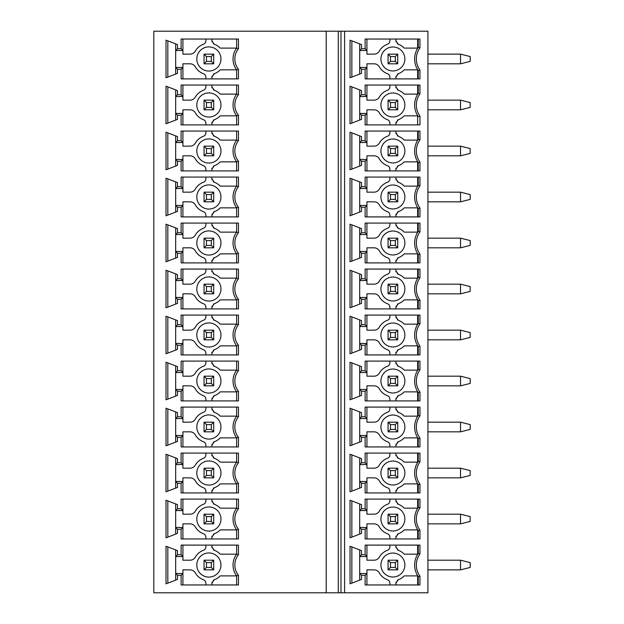 <?xml version="1.0" encoding="UTF-8"?>
<svg xmlns="http://www.w3.org/2000/svg" width="624" height="624" viewBox="0 0 624 624"><rect width="100%" height="100%" fill="white"/><g stroke="black" fill="none" stroke-linecap="round" stroke-linejoin="round"><path stroke-width="0.94" d="M344.604 592.8L344.604 31.2L427.916 31.2L427.916 592.8L340.977 592.8L340.977 31.2L326.212 31.2L326.212 592.8L340.977 592.8M419.96 116.08L419.96 124.901L365.126 124.901L365.126 115.237L361.507 115.237L361.507 119.371L350.033 123.786L350.033 86.167L361.507 90.581L361.507 94.715L365.126 94.715L365.126 85.051L419.96 85.051L419.96 93.873A18.821 18.821 0 0 0 419.96 116.08L418.259 116.618A20.53 20.53 0 0 1 418.259 93.335A20.53 20.53 0 0 0 418.259 116.626L418.259 116.626M419.96 162.084L419.96 170.906L365.126 170.906L365.126 161.249L361.507 161.249L361.507 165.376L350.033 169.79L350.033 132.171L361.507 136.586L361.507 140.72L365.126 140.72L365.126 131.056L419.96 131.056L419.96 139.877A18.821 18.821 0 0 0 419.96 162.084L418.259 162.63A20.53 20.53 0 0 1 418.259 139.339A20.53 20.53 0 0 0 418.259 162.63L418.259 170.906L418.259 162.63M419.96 208.088L419.96 216.91L365.126 216.91L365.126 207.254L361.507 207.254L361.507 211.388L350.033 215.795L350.033 178.175L361.507 182.59L361.507 186.724L365.126 186.724L365.126 177.06L419.96 177.06L419.96 185.89A18.821 18.821 0 0 0 419.96 208.088L418.259 208.634A20.53 20.53 0 0 1 418.259 185.344A20.53 20.53 0 0 0 418.259 208.634L418.259 216.91L418.259 208.634M419.96 254.093L419.96 262.915L365.126 262.915L365.126 253.258L361.507 253.258L361.507 257.392L350.033 261.799L350.033 224.18L361.507 228.595L361.507 232.729L365.126 232.729L365.126 223.072L419.96 223.072L419.96 231.894A18.821 18.821 0 0 0 419.96 254.093L418.259 254.639A20.53 20.53 0 0 1 418.259 231.348A20.53 20.53 0 0 0 418.259 254.639L418.259 262.915L418.259 254.639M419.96 300.097L419.96 308.919L365.126 308.919L365.126 299.263L361.507 299.263L361.507 303.397L350.033 307.804L350.033 270.192L361.507 274.599L361.507 278.733L365.126 278.733L365.126 269.077L419.96 269.077L419.96 277.898A18.821 18.821 0 0 0 419.96 300.097L418.259 300.643A20.53 20.53 0 0 1 418.259 277.352A20.53 20.53 0 0 0 418.259 300.643L418.259 308.919L418.259 300.643M419.96 346.102L419.96 354.923L365.126 354.923L365.126 345.267L361.507 345.267L361.507 349.401L350.033 353.808L350.033 316.196L361.507 320.603L361.507 324.737L365.126 324.737L365.126 315.081L419.96 315.081L419.96 323.903A18.821 18.821 0 0 0 419.96 346.102L418.259 346.648A20.53 20.53 0 0 1 418.259 323.357A20.53 20.53 0 0 0 418.259 346.648L418.259 354.923L418.259 346.648M419.96 392.106L419.96 400.928L365.126 400.928L365.126 391.271L361.507 391.271L361.507 395.405L350.033 399.82L350.033 362.201L361.507 366.608L361.507 370.742L365.126 370.742L365.126 361.085L419.96 361.085L419.96 369.907A18.821 18.821 0 0 0 419.96 392.106L418.259 392.652A20.53 20.53 0 0 1 418.259 369.361A20.53 20.53 0 0 0 418.259 392.652L418.259 400.928L418.259 392.652M419.96 438.11L419.96 446.94L365.126 446.94L365.126 437.276L361.507 437.276L361.507 441.41L350.033 445.825L350.033 408.205L361.507 412.612L361.507 416.746L365.126 416.746L365.126 407.09L419.96 407.09L419.96 415.912A18.821 18.821 0 0 0 419.96 438.11L418.259 438.656A20.53 20.53 0 0 1 418.259 415.366A20.53 20.53 0 0 0 418.259 438.656L418.259 446.94L418.259 438.656M419.96 484.123L419.96 492.944L365.126 492.944L365.126 483.28L361.507 483.28L361.507 487.414L350.033 491.829L350.033 454.21L361.507 458.624L361.507 462.751L365.126 462.751L365.126 453.094L419.96 453.094L419.96 461.916A18.821 18.821 0 0 0 419.96 484.123L418.259 484.661A20.53 20.53 0 0 1 418.259 461.37A20.53 20.53 0 0 0 418.259 484.661L418.259 492.944L418.259 484.661M419.96 530.127L419.96 538.949L365.126 538.949L365.126 529.285L361.507 529.285L361.507 533.419L350.033 537.833L350.033 500.214L361.507 504.629L361.507 508.763L365.126 508.763L365.126 499.099L419.96 499.099L419.96 507.92A18.821 18.821 0 0 0 419.96 530.127L418.259 530.665A20.53 20.53 0 0 1 418.259 507.374A20.53 20.53 0 0 0 418.259 530.665L418.259 538.949L418.259 530.665M419.96 576.131L419.96 584.953L365.126 584.953L365.126 575.289L361.507 575.289L361.507 579.423L350.033 583.838L350.033 546.218L361.507 550.633L361.507 554.767L365.126 554.767L365.126 545.103L419.96 545.103L419.96 553.925A18.821 18.821 0 0 0 419.96 576.131L418.259 576.67A20.53 20.53 0 0 1 418.259 553.387A20.53 20.53 0 0 0 418.259 576.67L418.259 584.953L418.259 576.67M419.96 47.869L419.96 39.047L365.126 39.047L365.126 48.711L361.507 48.711L361.507 44.577L350.033 40.162L350.033 77.782L361.507 73.367L361.507 69.233L365.126 69.233L365.126 78.897L419.96 78.897L419.96 70.075A18.821 18.821 0 0 1 419.96 47.869L418.259 47.33A20.53 20.53 0 0 0 418.259 70.613L418.259 78.897L418.259 70.613A20.53 20.53 0 0 1 418.259 47.33L418.259 39.047L418.259 47.33M417.651 48.103L417.651 39.047L417.651 48.103L404.227 48.103A15.694 15.694 0 0 0 398.299 44.234A3.619 3.619 0 0 1 397.379 43.735M397.379 74.209A3.619 3.619 0 0 1 398.299 73.71A15.694 15.694 0 0 0 404.227 69.841L417.651 69.841L417.651 78.897M398.299 73.71L395.92 77.111L395.92 78.897L395.92 77.111A3.619 3.619 0 0 1 396.092 76.019M389.883 78.897L389.883 77.111A3.619 3.619 0 0 0 387.512 73.718A15.694 15.694 0 0 1 379.306 66.823A6.037 6.037 0 0 0 374.08 63.804L366.943 63.804L366.943 67.423L359.697 67.423L359.697 74.069M359.697 43.875L359.697 67.423L361.507 69.233M387.512 44.226A3.619 3.619 0 0 0 389.883 40.833A3.619 3.619 0 0 1 387.504 44.234A15.694 15.694 0 0 0 379.306 51.121A6.037 6.037 0 0 1 374.08 54.14L366.943 54.14L366.943 50.521L365.126 48.711M389.883 39.047L389.883 40.833M396.092 41.925A3.619 3.619 0 0 1 395.92 40.833L395.92 39.047L395.92 40.833L398.299 44.234M418.259 70.613L419.96 70.075M365.126 69.233L366.943 67.423L366.943 78.897M351.85 77.087L351.85 40.856M366.943 39.047L366.943 50.521L359.697 50.521L361.507 48.711M404.875 58.976A11.973 11.973 0 0 1 392.902 70.949A11.973 11.973 0 0 1 380.929 58.976A11.973 11.973 0 0 1 392.902 46.995A11.973 11.973 0 0 1 404.875 58.976M388.073 54.14L397.73 54.14L395.32 56.558L390.484 56.558L388.073 54.14L388.073 63.804L397.73 63.804L397.73 54.14M395.32 56.558L395.32 61.386L397.73 63.804M395.32 61.386L390.484 61.386L388.073 63.804M390.484 61.386L390.484 56.558M417.651 124.901L417.651 115.846L417.651 124.901M397.379 120.214A3.619 3.619 0 0 1 398.299 119.714A15.694 15.694 0 0 0 404.227 115.846L417.651 115.846M398.299 119.714L395.92 123.123L395.92 124.901L395.92 123.123A3.619 3.619 0 0 1 396.092 122.023M389.883 124.901L389.883 123.123A3.619 3.619 0 0 0 387.512 119.722A15.694 15.694 0 0 1 379.306 112.827A6.037 6.037 0 0 0 374.08 109.808L366.943 109.808L366.943 124.901M359.697 120.073L359.697 89.887M387.512 90.23A3.619 3.619 0 0 0 389.883 86.837A3.619 3.619 0 0 1 387.504 90.238A15.694 15.694 0 0 0 379.306 97.126A6.037 6.037 0 0 1 374.08 100.144L366.943 100.144L366.943 96.525L359.697 96.525L361.507 94.715M389.883 85.051L389.883 86.837M396.092 87.929A3.619 3.619 0 0 1 395.92 86.837L395.92 85.051L395.92 86.837L398.299 90.238A15.694 15.694 0 0 1 404.227 94.107L417.651 94.107L417.651 85.051M418.259 93.335L418.259 85.051L418.259 93.335L419.96 93.873M398.299 90.238A3.619 3.619 0 0 1 397.379 89.739M366.943 85.051L366.943 96.525L365.126 94.715M361.507 115.237L359.697 113.428L366.943 113.428L365.126 115.237M351.85 86.869L351.85 123.092M380.929 104.98A11.973 11.973 0 0 1 392.902 92.999A11.973 11.973 0 0 1 404.875 104.98A11.973 11.973 0 0 1 392.902 116.953A11.973 11.973 0 0 1 380.929 104.98M388.073 109.808L397.73 109.808L395.32 107.39L390.484 107.39L388.073 109.808L388.073 100.144L390.484 102.562L390.484 107.39M395.32 107.39L395.32 102.562L397.73 100.144L397.73 109.808M395.32 102.562L390.484 102.562M397.73 100.144L388.073 100.144M417.651 170.906L417.651 161.85L417.651 170.906M397.379 166.218A3.619 3.619 0 0 1 398.299 165.727A15.694 15.694 0 0 0 404.227 161.85L417.651 161.85M398.299 165.719L395.92 169.127L395.92 170.906L395.92 169.127A3.619 3.619 0 0 1 396.092 168.028M389.883 170.906L389.883 169.127A3.619 3.619 0 0 0 387.512 165.727A15.694 15.694 0 0 1 379.306 158.831A6.037 6.037 0 0 0 374.08 155.813L366.943 155.813L366.943 170.906M359.697 166.078L359.697 135.892M387.512 136.243A3.619 3.619 0 0 0 389.883 132.842A3.619 3.619 0 0 1 387.504 136.243A15.694 15.694 0 0 0 379.306 143.13A6.037 6.037 0 0 1 374.08 146.149L366.943 146.149L366.943 142.529L359.697 142.529L361.507 140.72M389.883 131.056L389.883 132.842M396.092 133.934A3.619 3.619 0 0 1 395.92 132.842L395.92 131.056L395.92 132.842L398.299 136.243A15.694 15.694 0 0 1 404.227 140.111L417.651 140.111L417.651 131.056M418.259 139.339L418.259 131.056L418.259 139.339L419.96 139.877M398.299 136.243A3.619 3.619 0 0 1 397.379 135.751M366.943 131.056L366.943 142.529L365.126 140.72M361.507 161.249L359.697 159.432L366.943 159.432L365.126 161.249M351.85 132.873L351.85 169.096M387.504 165.727A3.619 3.619 0 0 1 389.883 169.127M380.929 150.985A11.973 11.973 0 0 1 392.902 139.004A11.973 11.973 0 0 1 404.875 150.985A11.973 11.973 0 0 1 392.902 162.958A11.973 11.973 0 0 1 380.929 150.985M388.073 155.813L397.73 155.813L395.32 153.395L390.484 153.395L388.073 155.813L388.073 146.149L390.484 148.567L390.484 153.395M395.32 153.395L395.32 148.567L397.73 146.149L397.73 155.813M395.32 148.567L390.484 148.567M397.73 146.149L388.073 146.149M417.651 216.91L417.651 207.854L417.651 216.91M397.379 212.222A3.619 3.619 0 0 1 398.299 211.731A15.694 15.694 0 0 0 404.227 207.854L417.651 207.854M398.299 211.723L395.92 215.132L395.92 216.91L395.92 215.132A3.619 3.619 0 0 1 396.092 214.032M389.883 216.91L389.883 215.132A3.619 3.619 0 0 0 387.512 211.731A15.694 15.694 0 0 1 379.306 204.836A6.037 6.037 0 0 0 374.08 201.817L366.943 201.817L366.943 216.91M359.697 212.082L359.697 181.896M387.512 182.247A3.619 3.619 0 0 0 389.883 178.846A3.619 3.619 0 0 1 387.504 182.247A15.694 15.694 0 0 0 379.306 189.142A6.037 6.037 0 0 1 374.08 192.161L366.943 192.161L366.943 188.534L359.697 188.534L361.507 186.724M389.883 177.06L389.883 178.846M396.092 179.938A3.619 3.619 0 0 1 395.92 178.846L395.92 177.06L395.92 178.846L398.299 182.247A15.694 15.694 0 0 1 404.227 186.124L417.651 186.124L417.651 177.06M418.259 185.344L418.259 177.06L418.259 185.344L419.96 185.89M398.299 182.247A3.619 3.619 0 0 1 397.379 181.756M366.943 177.06L366.943 188.534L365.126 186.724M361.507 207.254L359.697 205.436L366.943 205.436L365.126 207.254M351.85 178.877L351.85 215.101M387.504 211.731A3.619 3.619 0 0 1 389.883 215.132M380.929 196.989A11.973 11.973 0 0 1 392.902 185.008A11.973 11.973 0 0 1 404.875 196.989A11.973 11.973 0 0 1 392.902 208.962A11.973 11.973 0 0 1 380.929 196.989M388.073 201.817L397.73 201.817L395.32 199.399L390.484 199.399L388.073 201.817L388.073 192.161L390.484 194.571L390.484 199.399M395.32 199.399L395.32 194.571L397.73 192.161L397.73 201.817M395.32 194.571L390.484 194.571M397.73 192.161L388.073 192.161M417.651 262.915L417.651 253.859L417.651 262.915M396.092 260.036A3.619 3.619 0 0 0 395.92 261.136L395.92 262.915L395.92 261.136L398.299 257.728A15.694 15.694 0 0 0 404.227 253.859L417.651 253.859M389.883 262.915L389.883 261.136A3.619 3.619 0 0 0 387.512 257.735A15.694 15.694 0 0 1 379.306 250.84A6.037 6.037 0 0 0 374.08 247.822L366.943 247.822L366.943 262.915M359.697 258.086L359.697 227.9M387.512 228.251A3.619 3.619 0 0 0 389.883 224.851A3.619 3.619 0 0 1 387.504 228.251A15.694 15.694 0 0 0 379.306 235.147A6.037 6.037 0 0 1 374.08 238.165L366.943 238.165L366.943 234.538L359.697 234.538L361.507 232.729M389.883 223.072L389.883 224.851M396.092 225.943A3.619 3.619 0 0 1 395.92 224.851L395.92 223.072L395.92 224.851L398.299 228.251A15.694 15.694 0 0 1 404.227 232.128L417.651 232.128L417.651 223.072M418.259 231.348L418.259 223.072L418.259 231.348L419.96 231.894M398.299 228.251A3.619 3.619 0 0 1 397.379 227.76M366.943 223.072L366.943 234.538L365.126 232.729M361.507 253.258L359.697 251.449L366.943 251.449L365.126 253.258M351.85 224.882L351.85 261.105M387.504 257.735A3.619 3.619 0 0 1 389.883 261.136M397.379 258.227A3.619 3.619 0 0 1 398.299 257.735M380.929 242.993A11.973 11.973 0 0 1 392.902 231.02A11.973 11.973 0 0 1 404.875 242.993A11.973 11.973 0 0 1 392.902 254.966A11.973 11.973 0 0 1 380.929 242.993M388.073 247.822L397.73 247.822L395.32 245.404L390.484 245.404L388.073 247.822L388.073 238.165L390.484 240.575L390.484 245.404M395.32 245.404L395.32 240.575L397.73 238.165L397.73 247.822M395.32 240.575L390.484 240.575M397.73 238.165L388.073 238.165M417.651 308.919L417.651 299.863L417.651 308.919M397.379 304.231A3.619 3.619 0 0 1 398.299 303.74A15.694 15.694 0 0 0 404.227 299.863L417.651 299.863M398.299 303.74L395.92 307.141L395.92 308.919L395.92 307.141A3.619 3.619 0 0 1 396.092 306.041M389.883 308.919L389.883 307.141A3.619 3.619 0 0 0 387.512 303.74A15.694 15.694 0 0 1 379.306 296.845A6.037 6.037 0 0 0 374.08 293.826L366.943 293.826L366.943 308.919M359.697 304.091L359.697 273.905M387.512 274.256A3.619 3.619 0 0 0 389.883 270.855A3.619 3.619 0 0 1 387.504 274.256A15.694 15.694 0 0 0 379.306 281.151A6.037 6.037 0 0 1 374.08 284.17L366.943 284.17L366.943 280.543L359.697 280.543L361.507 278.733M389.883 269.077L389.883 270.855M396.092 271.955A3.619 3.619 0 0 1 395.92 270.855L395.92 269.077L395.92 270.855L398.299 274.256A15.694 15.694 0 0 1 404.227 278.132L417.651 278.132L417.651 269.077M418.259 277.352L418.259 269.077L418.259 277.352L419.96 277.898M398.299 274.256A3.619 3.619 0 0 1 397.379 273.764M366.943 269.077L366.943 280.543L365.126 278.733M361.507 299.263L359.697 297.453L366.943 297.453L365.126 299.263M351.85 270.886L351.85 307.109M387.504 303.74A3.619 3.619 0 0 1 389.883 307.141M380.929 288.998A11.973 11.973 0 0 1 392.902 277.025A11.973 11.973 0 0 1 404.875 288.998A11.973 11.973 0 0 1 392.902 300.971A11.973 11.973 0 0 1 380.929 288.998M388.073 293.826L397.73 293.826L395.32 291.416L390.484 291.416L388.073 293.826L388.073 284.17L390.484 286.58L390.484 291.416M395.32 291.416L395.32 286.58L397.73 284.17L397.73 293.826M395.32 286.58L390.484 286.58M397.73 284.17L388.073 284.17M417.651 354.923L417.651 345.868L417.651 354.923M397.379 350.236A3.619 3.619 0 0 1 398.299 349.744A15.694 15.694 0 0 0 404.227 345.868L417.651 345.868M398.299 349.744L395.92 353.145L395.92 354.923L395.92 353.145A3.619 3.619 0 0 1 396.092 352.045M389.883 354.923L389.883 353.145A3.619 3.619 0 0 0 387.512 349.744A15.694 15.694 0 0 1 379.306 342.849A6.037 6.037 0 0 0 374.08 339.83L366.943 339.83L366.943 354.923M359.697 350.095L359.697 319.909M387.512 320.26A3.619 3.619 0 0 0 389.883 316.859A3.619 3.619 0 0 1 387.504 320.26A15.694 15.694 0 0 0 379.306 327.155A6.037 6.037 0 0 1 374.08 330.174L366.943 330.174L366.943 326.547L359.697 326.547L361.507 324.737M389.883 315.081L389.883 316.859M396.092 317.959A3.619 3.619 0 0 1 395.92 316.859L395.92 315.081L395.92 316.859L398.299 320.26A15.694 15.694 0 0 1 404.227 324.137L417.651 324.137L417.651 315.081M418.259 323.357L418.259 315.081L418.259 323.357L419.96 323.903M398.299 320.26A3.619 3.619 0 0 1 397.379 319.769M366.943 315.081L366.943 326.547L365.126 324.737M361.507 345.267L359.697 343.457L366.943 343.457L365.126 345.267M351.85 316.891L351.85 353.114M387.504 349.744A3.619 3.619 0 0 1 389.883 353.145M380.929 335.002A11.973 11.973 0 0 1 392.902 323.029A11.973 11.973 0 0 1 404.875 335.002A11.973 11.973 0 0 1 392.902 346.975A11.973 11.973 0 0 1 380.929 335.002M388.073 339.83L397.73 339.83L395.32 337.42L390.484 337.42L388.073 339.83L388.073 330.174L390.484 332.584L390.484 337.42M395.32 337.42L395.32 332.584L397.73 330.174L397.73 339.83M395.32 332.584L390.484 332.584M397.73 330.174L388.073 330.174M417.651 400.928L417.651 391.872L417.651 400.928M397.379 396.24A3.619 3.619 0 0 1 398.299 395.749A15.694 15.694 0 0 0 404.227 391.872L417.651 391.872M398.299 395.749L395.92 399.149L395.92 400.928L395.92 399.149A3.619 3.619 0 0 1 396.092 398.057M389.883 400.928L389.883 399.149A3.619 3.619 0 0 0 387.512 395.749A15.694 15.694 0 0 1 379.306 388.853A6.037 6.037 0 0 0 374.08 385.835L366.943 385.835L366.943 400.928M359.697 396.1L359.697 365.914M387.512 366.265A3.619 3.619 0 0 0 389.883 362.864A3.619 3.619 0 0 1 387.504 366.265A15.694 15.694 0 0 0 379.306 373.16A6.037 6.037 0 0 1 374.08 376.178L366.943 376.178L366.943 372.551L359.697 372.551L361.507 370.742M389.883 361.085L389.883 362.864M396.092 363.964A3.619 3.619 0 0 1 395.92 362.864L395.92 361.085L395.92 362.864L398.299 366.272A15.694 15.694 0 0 1 404.227 370.141L417.651 370.141L417.651 361.085M418.259 369.361L418.259 361.085L418.259 369.361L419.96 369.907M398.299 366.265A3.619 3.619 0 0 1 397.379 365.773M366.943 361.085L366.943 372.551L365.126 370.742M361.507 391.271L359.697 389.462L366.943 389.462L365.126 391.271M351.85 362.895L351.85 399.118M387.504 395.749A3.619 3.619 0 0 1 389.883 399.149M380.929 381.007A11.973 11.973 0 0 1 392.902 369.034A11.973 11.973 0 0 1 404.875 381.007A11.973 11.973 0 0 1 392.902 392.98A11.973 11.973 0 0 1 380.929 381.007M388.073 385.835L397.73 385.835L395.32 383.425L390.484 383.425L388.073 385.835L388.073 376.178L390.484 378.596L390.484 383.425M395.32 383.425L395.32 378.596L397.73 376.178L397.73 385.835M395.32 378.596L390.484 378.596M397.73 376.178L388.073 376.178M417.651 446.94L417.651 437.876L417.651 446.94M397.379 442.244A3.619 3.619 0 0 1 398.299 441.753A15.694 15.694 0 0 0 404.227 437.876L417.651 437.876M398.299 441.753L395.92 445.154L395.92 446.94L395.92 445.154A3.619 3.619 0 0 1 396.092 444.062M389.883 446.94L389.883 445.154A3.619 3.619 0 0 0 387.512 441.753A15.694 15.694 0 0 1 379.306 434.858A6.037 6.037 0 0 0 374.08 431.839L366.943 431.839L366.943 446.94M359.697 442.104L359.697 411.918M387.512 412.269A3.619 3.619 0 0 0 389.883 408.868A3.619 3.619 0 0 1 387.504 412.269A15.694 15.694 0 0 0 379.306 419.164A6.037 6.037 0 0 1 374.08 422.183L366.943 422.183L366.943 418.564L359.697 418.564L361.507 416.746M389.883 407.09L389.883 408.868M396.092 409.968A3.619 3.619 0 0 1 395.92 408.868L395.92 407.09L395.92 408.868L398.299 412.277A15.694 15.694 0 0 1 404.227 416.146L417.651 416.146L417.651 407.09M418.259 415.366L418.259 407.09L418.259 415.366L419.96 415.912M398.299 412.269A3.619 3.619 0 0 1 397.379 411.778M366.943 407.09L366.943 418.564L365.126 416.746M361.507 437.276L359.697 435.466L366.943 435.466L365.126 437.276M351.85 408.899L351.85 445.123M387.504 441.753A3.619 3.619 0 0 1 389.883 445.154M380.929 427.011A11.973 11.973 0 0 1 392.902 415.038A11.973 11.973 0 0 1 404.875 427.011A11.973 11.973 0 0 1 392.902 438.992A11.973 11.973 0 0 1 380.929 427.011M388.073 431.839L397.73 431.839L395.32 429.429L390.484 429.429L388.073 431.839L388.073 422.183L390.484 424.601L390.484 429.429M395.32 429.429L395.32 424.601L397.73 422.183L397.73 431.839M395.32 424.601L390.484 424.601M397.73 422.183L388.073 422.183M417.651 492.944L417.651 483.889L417.651 492.944M397.379 488.249A3.619 3.619 0 0 1 398.299 487.757A15.694 15.694 0 0 0 404.227 483.889L417.651 483.889M398.299 487.757L395.92 491.158L395.92 492.944L395.92 491.158A3.619 3.619 0 0 1 396.092 490.066M389.883 492.944L389.883 491.158A3.619 3.619 0 0 0 387.512 487.757A15.694 15.694 0 0 1 379.306 480.87A6.037 6.037 0 0 0 374.08 477.851L366.943 477.851L366.943 492.944M359.697 488.108L359.697 457.922M387.512 458.273A3.619 3.619 0 0 0 389.883 454.873A3.619 3.619 0 0 1 387.504 458.273A15.694 15.694 0 0 0 379.306 465.169A6.037 6.037 0 0 1 374.08 468.187L366.943 468.187L366.943 464.568L359.697 464.568L361.507 462.751M389.883 453.094L389.883 454.873M396.092 455.972A3.619 3.619 0 0 1 395.92 454.873L395.92 453.094L395.92 454.873L398.299 458.281A15.694 15.694 0 0 1 404.227 462.15L417.651 462.15L417.651 453.094M418.259 461.37L418.259 453.094L418.259 461.37L419.96 461.916M398.299 458.273A3.619 3.619 0 0 1 397.379 457.782M366.943 453.094L366.943 464.568L365.126 462.751M361.507 483.28L359.697 481.471L366.943 481.471L365.126 483.28M351.85 454.904L351.85 491.127M380.929 473.015A11.973 11.973 0 0 1 392.902 461.042A11.973 11.973 0 0 1 404.875 473.015A11.973 11.973 0 0 1 392.902 484.996A11.973 11.973 0 0 1 380.929 473.015M388.073 477.851L397.73 477.851L395.32 475.433L390.484 475.433L388.073 477.851L388.073 468.187L390.484 470.605L390.484 475.433M395.32 475.433L395.32 470.605L397.73 468.187L397.73 477.851M395.32 470.605L390.484 470.605M397.73 468.187L388.073 468.187M417.651 538.949L417.651 529.893L417.651 538.949M397.379 534.261A3.619 3.619 0 0 1 398.299 533.762A15.694 15.694 0 0 0 404.227 529.893L417.651 529.893M398.299 533.762L395.92 537.163L395.92 538.949L395.92 537.163A3.619 3.619 0 0 1 396.092 536.071M389.883 538.949L389.883 537.163A3.619 3.619 0 0 0 387.512 533.77A15.694 15.694 0 0 1 379.306 526.874A6.037 6.037 0 0 0 374.08 523.856L366.943 523.856L366.943 538.949M359.697 534.113L359.697 503.927M387.512 504.278A3.619 3.619 0 0 0 389.883 500.877A3.619 3.619 0 0 1 387.504 504.286A15.694 15.694 0 0 0 379.306 511.173A6.037 6.037 0 0 1 374.08 514.192L366.943 514.192L366.943 510.572L359.697 510.572L361.507 508.763M389.883 499.099L389.883 500.877M396.092 501.977A3.619 3.619 0 0 1 395.92 500.877L395.92 499.099L395.92 500.877L398.299 504.286A15.694 15.694 0 0 1 404.227 508.154L417.651 508.154L417.651 499.099M418.259 507.374L418.259 499.099L418.259 507.374L419.96 507.92M398.299 504.286A3.619 3.619 0 0 1 397.379 503.786M366.943 499.099L366.943 510.572L365.126 508.763M361.507 529.285L359.697 527.475L366.943 527.475L365.126 529.285M351.85 500.908L351.85 537.131M380.929 519.02A11.973 11.973 0 0 1 392.902 507.047A11.973 11.973 0 0 1 404.875 519.02A11.973 11.973 0 0 1 392.902 531.001A11.973 11.973 0 0 1 380.929 519.02M388.073 523.856L397.73 523.856L395.32 521.438L390.484 521.438L388.073 523.856L388.073 514.192L390.484 516.61L390.484 521.438M395.32 521.438L395.32 516.61L397.73 514.192L397.73 523.856M395.32 516.61L390.484 516.61M397.73 514.192L388.073 514.192M417.651 584.953L417.651 575.897L417.651 584.953M417.651 575.897L404.227 575.897A15.694 15.694 0 0 1 398.307 579.766L395.92 583.167L395.92 584.953L395.92 583.167A3.619 3.619 0 0 1 396.092 582.075M389.883 584.953L389.883 583.167A3.619 3.619 0 0 0 387.512 579.774A15.694 15.694 0 0 1 379.306 572.879A6.037 6.037 0 0 0 374.08 569.86L366.943 569.86L366.943 584.953M359.697 580.125L359.697 549.931M387.512 550.282A3.619 3.619 0 0 0 389.883 546.889A3.619 3.619 0 0 1 387.504 550.29A15.694 15.694 0 0 0 379.306 557.177A6.037 6.037 0 0 1 374.08 560.196L366.943 560.196L366.943 556.577L359.697 556.577L361.507 554.767M389.883 545.103L389.883 546.889M396.092 547.981A3.619 3.619 0 0 1 395.92 546.889L395.92 545.103L395.92 546.889L398.299 550.29A15.694 15.694 0 0 1 404.227 554.159L417.651 554.159L417.651 545.103M418.259 553.387L418.259 545.103L418.259 553.387L419.96 553.925M398.299 550.29A3.619 3.619 0 0 1 397.379 549.791M366.943 545.103L366.943 556.577L365.126 554.767M361.507 575.289L359.697 573.479L366.943 573.479L365.126 575.289M351.85 546.913L351.85 583.144M387.504 579.766A3.619 3.619 0 0 1 389.883 583.167M397.379 580.265A3.619 3.619 0 0 1 398.299 579.766M380.929 565.024A11.973 11.973 0 0 1 392.902 553.051A11.973 11.973 0 0 1 404.875 565.024A11.973 11.973 0 0 1 392.902 577.005A11.973 11.973 0 0 1 380.929 565.024M388.073 569.86L397.73 569.86L395.32 567.442L390.484 567.442L388.073 569.86L388.073 560.196L390.484 562.614L390.484 567.442M395.32 567.442L395.32 562.614L397.73 560.196L397.73 569.86M395.32 562.614L390.484 562.614M397.73 560.196L388.073 560.196M344.604 31.2L340.977 31.2M326.212 31.2L153.816 31.2L153.816 592.8L326.212 592.8M214.289 119.714A15.694 15.694 0 0 0 220.21 115.846L236.652 115.846L236.652 124.901L236.652 115.846L238.462 115.222L238.462 124.901L181.108 124.901L181.108 115.237L177.489 115.237L177.489 119.371L166.015 123.786L166.015 86.167L177.489 90.581L177.489 94.715L181.108 94.715L181.108 85.051L238.462 85.051L238.462 94.731L236.652 94.107L236.652 85.051L236.652 94.107L220.21 94.107A15.694 15.694 0 0 0 214.282 90.238A3.619 3.619 0 0 1 213.361 89.739M238.462 115.222A16.302 16.302 0 0 1 238.462 94.731M214.289 165.719A15.694 15.694 0 0 0 220.21 161.85L236.652 161.85L236.652 170.906L236.652 161.85L238.462 161.226L238.462 170.906L181.108 170.906L181.108 161.249L177.489 161.249L177.489 165.376L166.015 169.79L166.015 132.171L177.489 136.586L177.489 140.72L181.108 140.72L181.108 131.056L238.462 131.056L238.462 140.735L236.652 140.111L236.652 131.056L236.652 140.111L220.21 140.111A15.694 15.694 0 0 0 214.282 136.243A3.619 3.619 0 0 1 213.361 135.751M238.462 161.226A16.302 16.302 0 0 1 238.462 140.735M214.289 211.723A15.694 15.694 0 0 0 220.21 207.854L236.652 207.854L236.652 216.91L236.652 207.854L238.462 207.23L238.462 216.91L181.108 216.91L181.108 207.254L177.489 207.254L177.489 211.388L166.015 215.795L166.015 178.175L177.489 182.59L177.489 186.724L181.108 186.724L181.108 177.06L238.462 177.06L238.462 186.74L236.652 186.124L236.652 177.06L236.652 186.124L220.21 186.124A15.694 15.694 0 0 0 214.282 182.247A3.619 3.619 0 0 1 213.361 181.756M238.462 207.23A16.302 16.302 0 0 1 238.462 186.74M214.289 257.728A15.694 15.694 0 0 0 220.21 253.859L236.652 253.859L236.652 262.915L236.652 253.859L238.462 253.235L238.462 262.915L181.108 262.915L181.108 253.258L177.489 253.258L177.489 257.392L166.015 261.799L166.015 224.18L177.489 228.595L177.489 232.729L181.108 232.729L181.108 223.072L238.462 223.072L238.462 232.744L236.652 232.128L236.652 223.072L236.652 232.128L220.21 232.128A15.694 15.694 0 0 0 214.282 228.251A3.619 3.619 0 0 1 213.361 227.76M238.462 253.235A16.302 16.302 0 0 1 238.462 232.744M214.289 303.732A15.694 15.694 0 0 0 220.21 299.863L236.652 299.863L236.652 308.919L236.652 299.863L238.462 299.247L238.462 308.919L181.108 308.919L181.108 299.263L177.489 299.263L177.489 303.397L166.015 307.804L166.015 270.192L177.489 274.599L177.489 278.733L181.108 278.733L181.108 269.077L238.462 269.077L238.462 278.749L236.652 278.132L236.652 269.077L236.652 278.132L220.21 278.132A15.694 15.694 0 0 0 214.282 274.256A3.619 3.619 0 0 1 213.361 273.764M238.462 299.247A16.302 16.302 0 0 1 238.462 278.749M214.289 349.736A15.694 15.694 0 0 0 220.21 345.868L236.652 345.868L236.652 354.923L236.652 345.868L238.462 345.251L238.462 354.923L181.108 354.923L181.108 345.267L177.489 345.267L177.489 349.401L166.015 353.808L166.015 316.196L177.489 320.603L177.489 324.737L181.108 324.737L181.108 315.081L238.462 315.081L238.462 324.753L236.652 324.137L236.652 315.081L236.652 324.137L220.21 324.137A15.694 15.694 0 0 0 214.282 320.26A3.619 3.619 0 0 1 213.361 319.769M238.462 345.251A16.302 16.302 0 0 1 238.462 324.753M214.289 395.741A15.694 15.694 0 0 0 220.21 391.872L236.652 391.872L236.652 400.928L236.652 391.872L238.462 391.256L238.462 400.928L181.108 400.928L181.108 391.271L177.489 391.271L177.489 395.405L166.015 399.82L166.015 362.201L177.489 366.608L177.489 370.742L181.108 370.742L181.108 361.085L238.462 361.085L238.462 370.765L236.652 370.141L236.652 361.085L236.652 370.141L220.21 370.141A15.694 15.694 0 0 0 214.282 366.272L211.903 362.864L211.903 361.085L211.903 362.864A3.619 3.619 0 0 0 212.066 363.964M238.462 391.256A16.302 16.302 0 0 1 238.462 370.765M214.289 441.745A15.694 15.694 0 0 0 220.21 437.876L236.652 437.876L236.652 446.94L236.652 437.876L238.462 437.26L238.462 446.94L181.108 446.94L181.108 437.276L177.489 437.276L177.489 441.41L166.015 445.825L166.015 408.205L177.489 412.612L177.489 416.746L181.108 416.746L181.108 407.09L238.462 407.09L238.462 416.77L236.652 416.146L236.652 407.09L236.652 416.146L220.21 416.146A15.694 15.694 0 0 0 214.282 412.277A3.619 3.619 0 0 1 213.361 411.778M238.462 437.26A16.302 16.302 0 0 1 238.462 416.77M214.289 487.757A15.694 15.694 0 0 0 220.21 483.889L236.652 483.889L236.652 492.944L236.652 483.889L238.462 483.265L238.462 492.944L181.108 492.944L181.108 483.28L177.489 483.28L177.489 487.414L166.015 491.829L166.015 454.21L177.489 458.624L177.489 462.751L181.108 462.751L181.108 453.094L238.462 453.094L238.462 462.774L236.652 462.15L236.652 453.094L236.652 462.15L220.21 462.15A15.694 15.694 0 0 0 214.282 458.281A3.619 3.619 0 0 1 213.361 457.782M238.462 483.265A16.302 16.302 0 0 1 238.462 462.774M214.289 533.762A15.694 15.694 0 0 0 220.21 529.893L236.652 529.893L236.652 538.949L236.652 529.893L238.462 529.269L238.462 538.949L181.108 538.949L181.108 529.285L177.489 529.285L177.489 533.419L166.015 537.833L166.015 500.214L177.489 504.629L177.489 508.763L181.108 508.763L181.108 499.099L238.462 499.099L238.462 508.778L236.652 508.154L236.652 499.099L236.652 508.154L220.21 508.154A15.694 15.694 0 0 0 214.282 504.286A3.619 3.619 0 0 1 213.361 503.786M238.462 529.269A16.302 16.302 0 0 1 238.462 508.778M236.652 584.953L236.652 575.897L238.462 575.273L238.462 584.953L181.108 584.953L181.108 575.289L177.489 575.289L177.489 579.423L166.015 583.838L166.015 546.218L177.489 550.633L177.489 554.767L181.108 554.767L181.108 545.103L238.462 545.103L238.462 554.783L236.652 554.159L236.652 545.103L236.652 554.159L220.21 554.159A15.694 15.694 0 0 0 214.282 550.29A3.619 3.619 0 0 1 213.361 549.791M238.462 575.273A16.302 16.302 0 0 1 238.462 554.783M238.462 48.727L238.462 39.047L181.108 39.047L181.108 48.711L177.489 48.711L177.489 44.577L166.015 40.162L166.015 77.782L177.489 73.367L177.489 69.233L181.108 69.233L181.108 78.897L238.462 78.897L238.462 69.217A16.302 16.302 0 0 1 238.462 48.727L236.652 48.103L220.21 48.103L236.652 48.103L236.652 39.047M205.865 40.833A3.619 3.619 0 0 1 203.486 44.234A3.619 3.619 0 0 0 205.865 40.833L205.865 39.047M205.865 78.897L205.865 77.111A3.619 3.619 0 0 0 203.494 73.718A15.694 15.694 0 0 1 195.289 66.823A6.037 6.037 0 0 0 190.055 63.804L182.918 63.804L182.918 67.423L175.672 67.423L175.672 50.521L182.918 50.521L182.918 54.14L190.055 54.14A6.037 6.037 0 0 0 195.289 51.121A15.694 15.694 0 0 1 203.494 44.226M181.108 48.711L182.918 50.521L182.918 39.047M211.903 78.897L211.903 77.111L211.903 78.897M213.361 74.209A3.619 3.619 0 0 1 214.274 73.71L211.903 77.111A3.619 3.619 0 0 1 212.066 76.019M238.462 69.217L236.652 69.841L236.652 78.897L236.652 69.841L220.21 69.841A15.694 15.694 0 0 1 214.289 73.71M212.066 41.925A3.619 3.619 0 0 1 211.903 40.833L214.282 44.234A15.694 15.694 0 0 1 220.21 48.103M211.903 40.833L211.903 39.047L211.903 40.833M177.489 69.233L175.672 67.423L175.672 74.069M175.672 43.875L175.672 50.521L177.489 48.711M182.918 78.897L182.918 67.423L181.108 69.233M236.652 69.841A18.112 18.112 0 0 1 236.652 48.103M214.274 44.234A3.619 3.619 0 0 1 213.361 43.735M167.825 77.087L167.825 40.856M220.958 58.976A12.074 12.074 0 0 1 208.884 71.05A12.074 12.074 0 0 1 196.81 58.976A12.074 12.074 0 0 1 208.884 46.894A12.074 12.074 0 0 1 220.958 58.976M204.048 54.14L213.712 54.14L211.294 56.558L206.466 56.558L204.048 54.14L204.048 63.804L206.466 61.386L206.466 56.558M211.294 56.558L211.294 61.386L206.466 61.386M211.294 61.386L213.712 63.804L204.048 63.804M213.712 63.804L213.712 54.14M205.865 124.901L205.865 123.123A3.619 3.619 0 0 0 203.494 119.722A15.694 15.694 0 0 1 195.289 112.827A6.037 6.037 0 0 0 190.055 109.808L182.918 109.808L182.918 124.901M181.108 115.237L182.918 113.428L175.672 113.428L177.489 115.237M175.672 120.073L175.672 89.887M167.825 86.869L167.825 123.092M203.494 90.23A3.619 3.619 0 0 0 205.865 86.837A3.619 3.619 0 0 1 203.486 90.238A15.694 15.694 0 0 0 195.289 97.126A6.037 6.037 0 0 1 190.055 100.144L182.918 100.144L182.918 96.525L175.672 96.525L177.489 94.715M205.865 85.051L205.865 86.837M212.066 87.929A3.619 3.619 0 0 1 211.903 86.837L211.903 85.051L211.903 86.837L214.282 90.238M213.361 120.214A3.619 3.619 0 0 1 214.274 119.714L211.903 123.123L211.903 124.901L211.903 123.123A3.619 3.619 0 0 1 212.066 122.023M182.918 85.051L182.918 96.525L181.108 94.715M236.652 115.846A18.112 18.112 0 0 1 236.652 94.107M196.81 104.98A12.074 12.074 0 0 1 208.884 92.906A12.074 12.074 0 0 1 220.958 104.98A12.074 12.074 0 0 1 208.884 117.055A12.074 12.074 0 0 1 196.81 104.98M204.048 109.808L213.712 109.808L211.294 107.39L206.466 107.39L204.048 109.808L204.048 100.144L206.466 102.562L206.466 107.39M206.466 102.562L211.294 102.562L213.712 100.144L204.048 100.144M211.294 102.562L211.294 107.39M213.712 100.144L213.712 109.808M205.865 170.906L205.865 169.127A3.619 3.619 0 0 0 203.494 165.727A15.694 15.694 0 0 1 195.289 158.831A6.037 6.037 0 0 0 190.055 155.813L182.918 155.813L182.918 170.906M181.108 161.249L182.918 159.432L175.672 159.432L177.489 161.249M175.672 166.078L175.672 135.892M167.825 132.873L167.825 169.096M203.494 136.243A3.619 3.619 0 0 0 205.865 132.842A3.619 3.619 0 0 1 203.486 136.243A15.694 15.694 0 0 0 195.289 143.13A6.037 6.037 0 0 1 190.055 146.149L182.918 146.149L182.918 142.529L175.672 142.529L177.489 140.72M205.865 131.056L205.865 132.842M212.066 133.934A3.619 3.619 0 0 1 211.903 132.842L211.903 131.056L211.903 132.842L214.282 136.243M213.361 166.218A3.619 3.619 0 0 1 214.274 165.727L211.903 169.127L211.903 170.906L211.903 169.127A3.619 3.619 0 0 1 212.066 168.028M182.918 131.056L182.918 142.529L181.108 140.72M236.652 161.85A18.112 18.112 0 0 1 236.652 140.111M196.81 150.985A12.074 12.074 0 0 1 208.884 138.91A12.074 12.074 0 0 1 220.958 150.985A12.074 12.074 0 0 1 208.884 163.059A12.074 12.074 0 0 1 196.81 150.985M204.048 155.813L213.712 155.813L211.294 153.395L206.466 153.395L204.048 155.813L204.048 146.149L206.466 148.567L206.466 153.395M206.466 148.567L211.294 148.567L213.712 146.149L204.048 146.149M211.294 148.567L211.294 153.395M213.712 146.149L213.712 155.813M205.865 216.91L205.865 215.132A3.619 3.619 0 0 0 203.494 211.731A15.694 15.694 0 0 1 195.289 204.836A6.037 6.037 0 0 0 190.055 201.817L182.918 201.817L182.918 216.91M181.108 207.254L182.918 205.436L175.672 205.436L177.489 207.254M175.672 212.082L175.672 181.896M167.825 178.877L167.825 215.101M203.494 182.247A3.619 3.619 0 0 0 205.865 178.846A3.619 3.619 0 0 1 203.486 182.247A15.694 15.694 0 0 0 195.289 189.142A6.037 6.037 0 0 1 190.055 192.161L182.918 192.161L182.918 188.534L175.672 188.534L177.489 186.724M205.865 177.06L205.865 178.846M212.066 179.938A3.619 3.619 0 0 1 211.903 178.846L211.903 177.06L211.903 178.846L214.282 182.247M213.361 212.222A3.619 3.619 0 0 1 214.274 211.731L211.903 215.132L211.903 216.91L211.903 215.132A3.619 3.619 0 0 1 212.066 214.032M182.918 177.06L182.918 188.534L181.108 186.724M236.652 207.854A18.112 18.112 0 0 1 236.652 186.124M196.81 196.989A12.074 12.074 0 0 1 208.884 184.915A12.074 12.074 0 0 1 220.958 196.989A12.074 12.074 0 0 1 208.884 209.063A12.074 12.074 0 0 1 196.81 196.989M204.048 201.817L213.712 201.817L211.294 199.399L206.466 199.399L204.048 201.817L204.048 192.161L206.466 194.571L206.466 199.399M206.466 194.571L211.294 194.571L213.712 192.161L204.048 192.161M211.294 194.571L211.294 199.399M213.712 192.161L213.712 201.817M205.865 262.915L205.865 261.136A3.619 3.619 0 0 0 203.494 257.735A15.694 15.694 0 0 1 195.289 250.84A6.037 6.037 0 0 0 190.055 247.822L182.918 247.822L182.918 262.915M181.108 253.258L182.918 251.449L175.672 251.449L177.489 253.258M175.672 258.086L175.672 227.9M167.825 224.882L167.825 261.105M203.494 228.251A3.619 3.619 0 0 0 205.865 224.851A3.619 3.619 0 0 1 203.486 228.251A15.694 15.694 0 0 0 195.289 235.147A6.037 6.037 0 0 1 190.055 238.165L182.918 238.165L182.918 234.538L175.672 234.538L177.489 232.729M205.865 223.072L205.865 224.851M212.066 225.943A3.619 3.619 0 0 1 211.903 224.851L211.903 223.072L211.903 224.851L214.282 228.251M214.282 257.728L211.903 261.136L211.903 262.915L211.903 261.136A3.619 3.619 0 0 1 212.066 260.036M182.918 223.072L182.918 234.538L181.108 232.729M236.652 253.859A18.112 18.112 0 0 1 236.652 232.128M213.361 258.227A3.619 3.619 0 0 1 214.274 257.735M196.81 242.993A12.074 12.074 0 0 1 208.884 230.919A12.074 12.074 0 0 1 220.958 242.993A12.074 12.074 0 0 1 208.884 255.068A12.074 12.074 0 0 1 196.81 242.993M204.048 247.822L213.712 247.822L211.294 245.404L206.466 245.404L204.048 247.822L204.048 238.165L206.466 240.575L206.466 245.404M206.466 240.575L211.294 240.575L213.712 238.165L204.048 238.165M211.294 240.575L211.294 245.404M213.712 238.165L213.712 247.822M205.865 308.919L205.865 307.141A3.619 3.619 0 0 0 203.494 303.74A15.694 15.694 0 0 1 195.289 296.845A6.037 6.037 0 0 0 190.055 293.826L182.918 293.826L182.918 308.919M181.108 299.263L182.918 297.453L175.672 297.453L177.489 299.263M175.672 304.091L175.672 273.905M167.825 270.886L167.825 307.109M203.494 274.256A3.619 3.619 0 0 0 205.865 270.855A3.619 3.619 0 0 1 203.486 274.256A15.694 15.694 0 0 0 195.289 281.151A6.037 6.037 0 0 1 190.055 284.17L182.918 284.17L182.918 280.543L175.672 280.543L177.489 278.733M205.865 269.077L205.865 270.855M212.066 271.955A3.619 3.619 0 0 1 211.903 270.855L211.903 269.077L211.903 270.855L214.282 274.256M213.361 304.231A3.619 3.619 0 0 1 214.274 303.74L211.903 307.141L211.903 308.919L211.903 307.141A3.619 3.619 0 0 1 212.066 306.041M182.918 269.077L182.918 280.543L181.108 278.733M236.652 299.863A18.112 18.112 0 0 1 236.652 278.132M196.81 288.998A12.074 12.074 0 0 1 208.884 276.923A12.074 12.074 0 0 1 220.958 288.998A12.074 12.074 0 0 1 208.884 301.072A12.074 12.074 0 0 1 196.81 288.998M204.048 293.826L213.712 293.826L211.294 291.416L206.466 291.416L204.048 293.826L204.048 284.17L206.466 286.58L206.466 291.416M206.466 286.58L211.294 286.58L213.712 284.17L204.048 284.17M211.294 286.58L211.294 291.416M213.712 284.17L213.712 293.826M205.865 354.923L205.865 353.145A3.619 3.619 0 0 0 203.494 349.744A15.694 15.694 0 0 1 195.289 342.849A6.037 6.037 0 0 0 190.055 339.83L182.918 339.83L182.918 354.923M181.108 345.267L182.918 343.457L175.672 343.457L177.489 345.267M175.672 350.095L175.672 319.909M167.825 316.891L167.825 353.114M203.494 320.26A3.619 3.619 0 0 0 205.865 316.859A3.619 3.619 0 0 1 203.486 320.26A15.694 15.694 0 0 0 195.289 327.155A6.037 6.037 0 0 1 190.055 330.174L182.918 330.174L182.918 326.547L175.672 326.547L177.489 324.737M205.865 315.081L205.865 316.859M212.066 317.959A3.619 3.619 0 0 1 211.903 316.859L211.903 315.081L211.903 316.859L214.282 320.26M213.361 350.236A3.619 3.619 0 0 1 214.274 349.744L211.903 353.145L211.903 354.923L211.903 353.145A3.619 3.619 0 0 1 212.066 352.045M182.918 315.081L182.918 326.547L181.108 324.737M236.652 345.868A18.112 18.112 0 0 1 236.652 324.137M196.81 335.002A12.074 12.074 0 0 1 208.884 322.928A12.074 12.074 0 0 1 220.958 335.002A12.074 12.074 0 0 1 208.884 347.077A12.074 12.074 0 0 1 196.81 335.002M204.048 339.83L213.712 339.83L211.294 337.42L206.466 337.42L204.048 339.83L204.048 330.174L206.466 332.584L206.466 337.42M206.466 332.584L211.294 332.584L213.712 330.174L204.048 330.174M211.294 332.584L211.294 337.42M213.712 330.174L213.712 339.83M205.865 400.928L205.865 399.149A3.619 3.619 0 0 0 203.494 395.749A15.694 15.694 0 0 1 195.289 388.853A6.037 6.037 0 0 0 190.055 385.835L182.918 385.835L182.918 400.928M181.108 391.271L182.918 389.462L175.672 389.462L177.489 391.271M175.672 396.1L175.672 365.914M167.825 362.895L167.825 399.118M203.494 366.265A3.619 3.619 0 0 0 205.865 362.864A3.619 3.619 0 0 1 203.486 366.265A15.694 15.694 0 0 0 195.289 373.16A6.037 6.037 0 0 1 190.055 376.178L182.918 376.178L182.918 372.551L175.672 372.551L177.489 370.742M205.865 361.085L205.865 362.864M213.361 396.24A3.619 3.619 0 0 1 214.274 395.749L211.903 399.149L211.903 400.928L211.903 399.149A3.619 3.619 0 0 1 212.066 398.057M182.918 361.085L182.918 372.551L181.108 370.742M236.652 391.872A18.112 18.112 0 0 1 236.652 370.141M214.274 366.265A3.619 3.619 0 0 1 213.361 365.773M196.81 381.007A12.074 12.074 0 0 1 208.884 368.932A12.074 12.074 0 0 1 220.958 381.007A12.074 12.074 0 0 1 208.884 393.081A12.074 12.074 0 0 1 196.81 381.007M204.048 385.835L213.712 385.835L211.294 383.425L206.466 383.425L204.048 385.835L204.048 376.178L206.466 378.596L206.466 383.425M206.466 378.596L211.294 378.596L213.712 376.178L204.048 376.178M211.294 378.596L211.294 383.425M213.712 376.178L213.712 385.835M205.865 446.94L205.865 445.154A3.619 3.619 0 0 0 203.494 441.753A15.694 15.694 0 0 1 195.289 434.858A6.037 6.037 0 0 0 190.055 431.839L182.918 431.839L182.918 446.94M181.108 437.276L182.918 435.466L175.672 435.466L177.489 437.276M175.672 442.104L175.672 411.918M167.825 408.899L167.825 445.123M203.494 412.269A3.619 3.619 0 0 0 205.865 408.868A3.619 3.619 0 0 1 203.486 412.269A15.694 15.694 0 0 0 195.289 419.164A6.037 6.037 0 0 1 190.055 422.183L182.918 422.183L182.918 418.564L175.672 418.564L177.489 416.746M205.865 407.09L205.865 408.868M212.066 409.968A3.619 3.619 0 0 1 211.903 408.868L211.903 407.09L211.903 408.868L214.282 412.277M213.361 442.244A3.619 3.619 0 0 1 214.274 441.753L211.903 445.154L211.903 446.94L211.903 445.154A3.619 3.619 0 0 1 212.066 444.062M182.918 407.09L182.918 418.564L181.108 416.746M236.652 437.876A18.112 18.112 0 0 1 236.652 416.146M196.81 427.011A12.074 12.074 0 0 1 208.884 414.937A12.074 12.074 0 0 1 220.958 427.011A12.074 12.074 0 0 1 208.884 439.085A12.074 12.074 0 0 1 196.81 427.011M204.048 431.839L213.712 431.839L211.294 429.429L206.466 429.429L204.048 431.839L204.048 422.183L206.466 424.601L206.466 429.429M206.466 424.601L211.294 424.601L213.712 422.183L204.048 422.183M211.294 424.601L211.294 429.429M213.712 422.183L213.712 431.839M203.486 487.757A3.619 3.619 0 0 1 205.865 491.158A3.619 3.619 0 0 0 203.494 487.757A15.694 15.694 0 0 1 195.289 480.87A6.037 6.037 0 0 0 190.055 477.851L182.918 477.851L182.918 492.944M181.108 483.28L182.918 481.471L175.672 481.471L177.489 483.28M175.672 488.108L175.672 457.922M167.825 454.904L167.825 491.127M203.494 458.273A3.619 3.619 0 0 0 205.865 454.873A3.619 3.619 0 0 1 203.486 458.273A15.694 15.694 0 0 0 195.289 465.169A6.037 6.037 0 0 1 190.055 468.187L182.918 468.187L182.918 464.568L175.672 464.568L177.489 462.751M205.865 453.094L205.865 454.873M212.066 455.972A3.619 3.619 0 0 1 211.903 454.873L211.903 453.094L211.903 454.873L214.282 458.281M213.361 488.249A3.619 3.619 0 0 1 214.274 487.757L211.903 491.158L211.903 492.944L211.903 491.158A3.619 3.619 0 0 1 212.066 490.066M205.865 492.944L205.865 491.158M182.918 453.094L182.918 464.568L181.108 462.751M236.652 483.889A18.112 18.112 0 0 1 236.652 462.15M196.81 473.015A12.074 12.074 0 0 1 208.884 460.941A12.074 12.074 0 0 1 220.958 473.015A12.074 12.074 0 0 1 208.884 485.09A12.074 12.074 0 0 1 196.81 473.015M204.048 477.851L213.712 477.851L211.294 475.433L206.466 475.433L204.048 477.851L204.048 468.187L206.466 470.605L206.466 475.433M206.466 470.605L211.294 470.605L213.712 468.187L204.048 468.187M211.294 470.605L211.294 475.433M213.712 468.187L213.712 477.851M203.486 533.762A3.619 3.619 0 0 1 205.865 537.163A3.619 3.619 0 0 0 203.494 533.77A15.694 15.694 0 0 1 195.289 526.874A6.037 6.037 0 0 0 190.055 523.856L182.918 523.856L182.918 538.949M181.108 529.285L182.918 527.475L175.672 527.475L177.489 529.285M175.672 534.113L175.672 503.927M167.825 500.908L167.825 537.131M203.494 504.278A3.619 3.619 0 0 0 205.865 500.877A3.619 3.619 0 0 1 203.486 504.286A15.694 15.694 0 0 0 195.289 511.173A6.037 6.037 0 0 1 190.055 514.192L182.918 514.192L182.918 510.572L175.672 510.572L177.489 508.763M205.865 499.099L205.865 500.877M212.066 501.977A3.619 3.619 0 0 1 211.903 500.877L211.903 499.099L211.903 500.877L214.282 504.286M213.361 534.261A3.619 3.619 0 0 1 214.274 533.762L211.903 537.163L211.903 538.949L211.903 537.163A3.619 3.619 0 0 1 212.066 536.071M205.865 538.949L205.865 537.163M182.918 499.099L182.918 510.572L181.108 508.763M236.652 529.893A18.112 18.112 0 0 1 236.652 508.154M196.81 519.02A12.074 12.074 0 0 1 208.884 506.945A12.074 12.074 0 0 1 220.958 519.02A12.074 12.074 0 0 1 208.884 531.094A12.074 12.074 0 0 1 196.81 519.02M204.048 523.856L213.712 523.856L211.294 521.438L206.466 521.438L204.048 523.856L204.048 514.192L206.466 516.61L206.466 521.438M206.466 516.61L211.294 516.61L213.712 514.192L204.048 514.192M211.294 516.61L211.294 521.438M213.712 514.192L213.712 523.856M205.865 583.167A3.619 3.619 0 0 0 203.494 579.774A3.619 3.619 0 0 1 205.865 583.167L205.865 584.953M181.108 575.289L182.918 573.479L182.918 584.953M175.672 580.125L175.672 573.479L182.918 573.479L182.918 569.86L190.055 569.86A6.037 6.037 0 0 1 195.289 572.879A15.694 15.694 0 0 0 203.494 579.774M203.494 550.282A3.619 3.619 0 0 0 205.865 546.889A3.619 3.619 0 0 1 203.486 550.29A15.694 15.694 0 0 0 195.289 557.177A6.037 6.037 0 0 1 190.055 560.196L182.918 560.196L182.918 556.577L175.672 556.577L175.672 573.479L177.489 575.289M167.825 546.913L167.825 583.144M177.489 554.767L175.672 556.577L175.672 549.931M205.865 545.103L205.865 546.889M212.066 547.981A3.619 3.619 0 0 1 211.903 546.889L211.903 545.103L211.903 546.889L214.282 550.29M220.21 575.897L236.652 575.897L220.21 575.897A15.694 15.694 0 0 1 214.289 579.766M213.361 580.265A3.619 3.619 0 0 1 214.274 579.766L211.903 583.167L211.903 584.953L211.903 583.167A3.619 3.619 0 0 1 212.066 582.075M182.918 545.103L182.918 556.577L181.108 554.767M236.652 575.897A18.112 18.112 0 0 1 236.652 554.159M196.81 565.024A12.074 12.074 0 0 1 208.884 552.95A12.074 12.074 0 0 1 220.958 565.024A12.074 12.074 0 0 1 208.884 577.106A12.074 12.074 0 0 1 196.81 565.024M204.048 569.86L213.712 569.86L211.294 567.442L206.466 567.442L204.048 569.86L204.048 560.196L206.466 562.614L206.466 567.442M206.466 562.614L211.294 562.614L213.712 560.196L204.048 560.196M211.294 562.614L211.294 567.442M213.712 560.196L213.712 569.86M460.52 109.808L460.52 100.144L470.184 102.562L470.184 107.39L460.52 109.808L427.916 109.808M460.52 100.144L427.916 100.144M460.52 155.813L460.52 146.149L470.184 148.567L470.184 153.395L460.52 155.813L427.916 155.813M460.52 146.149L427.916 146.149M460.52 201.817L460.52 192.161L470.184 194.571L470.184 199.399L460.52 201.817L427.916 201.817M460.52 192.161L427.916 192.161M460.52 247.822L460.52 238.165L470.184 240.575L470.184 245.404L460.52 247.822L427.916 247.822M460.52 238.165L427.916 238.165M460.52 293.826L460.52 284.17L470.184 286.58L470.184 291.416L460.52 293.826L427.916 293.826M460.52 284.17L427.916 284.17M460.52 339.83L460.52 330.174L470.184 332.584L470.184 337.42L460.52 339.83L427.916 339.83M460.52 330.174L427.916 330.174M460.52 385.835L460.52 376.178L470.184 378.596L470.184 383.425L460.52 385.835L427.916 385.835M460.52 376.178L427.916 376.178M460.52 431.839L460.52 422.183L470.184 424.601L470.184 429.429L460.52 431.839L427.916 431.839M460.52 422.183L427.916 422.183M460.52 477.851L460.52 468.187L470.184 470.605L470.184 475.433L460.52 477.851L427.916 477.851M460.52 468.187L427.916 468.187M460.52 523.856L460.52 514.192L470.184 516.61L470.184 521.438L460.52 523.856L427.916 523.856M460.52 514.192L427.916 514.192M460.52 569.86L460.52 560.196L470.184 562.614L470.184 567.442L460.52 569.86L427.916 569.86M460.52 560.196L427.916 560.196M460.52 63.804L460.52 54.14L470.184 56.558L470.184 61.386L460.52 63.804L427.916 63.804M460.52 54.14L427.916 54.14M338.286 31.2L338.286 592.8"/></g></svg>
